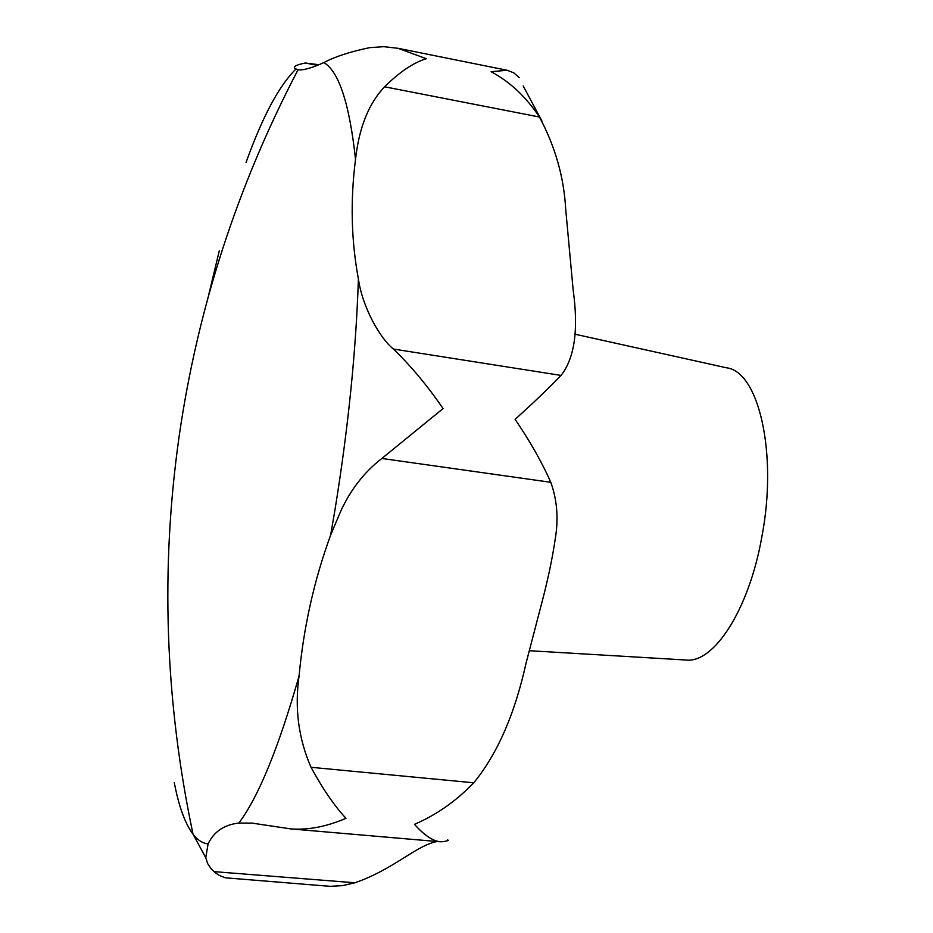 <?xml version="1.0" encoding="UTF-8"?>
<svg xmlns="http://www.w3.org/2000/svg" width="933" height="933" viewBox="0 0 933 933"><rect width="100%" height="100%" fill="white"/><g stroke="black" fill="none" stroke-linecap="round" stroke-linejoin="round"><path stroke-width="1.4" d="M437.145 841.508C416.013 845.461 393.796 869.334 354.925 882.781L342.504 885.627L329.874 886.327L225.261 877.801L219.407 875.469L215.01 872.53L210.94 868.53L207.709 863.655L205.773 857.707L208.082 843.922C213.879 831.7 224.142 824.737 238.871 823.046L252.085 823.116L290.944 828.924C308.485 830.148 326.818 826.603 345.968 818.288C334.446 805.937 322.795 788.945 311.027 767.299C298.49 738.621 294.501 708.159 299.073 675.9C303.657 627.023 314.188 580.069 330.644 535.076L341 510.573C351.018 489.114 364.651 471.748 381.865 458.465L443.07 408.572C427.617 385.982 411.08 366.144 393.458 349.059C379.719 338.154 362.296 306.689 358.4 278.967C351.216 240.352 350.26 200.478 355.531 159.356C358.983 127.856 368.652 103.656 384.559 86.781C399.709 71.888 413.622 62.534 426.299 58.721L398.099 48.318L383.825 46.673L369.76 47.641C350.202 51.7 334.912 56.668 323.891 62.569C311.319 68.214 302.712 70.581 298.082 69.672L295.971 68.984C292.087 67.094 295.19 65.1 305.266 63.001L318.934 64.727M519.226 77.614L513.721 72.797L507.109 70.255L491.131 71.724C510.024 81.847 526.13 96.939 539.461 117.022C555.24 146.644 563.975 177.317 565.678 209.027L573.165 290.081C578.658 329.629 574.623 358.074 561.036 375.416C549.455 387.533 534.143 402.181 515.098 419.36C530.282 441.694 542.166 462.675 550.785 482.303C557.153 499.843 558.634 518.748 555.228 539.017C552.243 559.31 547.508 581.574 541.023 605.797L526.014 663.351C514.771 714.165 497.347 753.981 473.754 782.799C456.015 801.167 436.259 815.01 414.497 824.34C424.049 835.058 432.55 840.855 440.014 841.753L442.72 841.718C448.085 840.831 449.636 840.271 447.374 840.003M529.373 650.709L685.697 660.004C713.558 663.864 748.884 610.124 761.783 537.21C777.97 453.461 758.739 371.427 726.504 367.8L574.74 334.154M330.644 535.076L335.169 508.648C348.254 427.827 355.998 351.274 358.4 278.967M174.284 782.577C178.798 806.322 185.037 823.536 193.038 834.207C197.539 840.038 202.554 843.28 208.082 843.922M238.871 823.046C258.616 796.619 278.687 747.566 299.073 675.9M219.267 250.849L208.281 296.659M539.461 117.022L384.559 86.781M561.036 375.416L393.458 349.059M317.337 65.368L305.266 63.001M354.925 882.781L213.96 871.632M473.754 782.799L311.027 767.299M550.785 482.303L381.865 458.465M295.971 68.984C279.014 85.766 262.371 116.917 246.055 162.459M355.531 159.356C349.467 103.703 338.924 71.433 323.891 62.569M297.895 69.648L298.082 69.683C237.332 186.017 197.714 308.042 179.218 435.769C160.336 568.22 164.943 701.033 193.038 834.207L205.773 857.707M523.18 85.918L542.096 121.36M398.099 48.318L507.109 70.255M252.085 823.128L253.624 823.268M290.944 828.924L440.014 841.753"/></g></svg>
